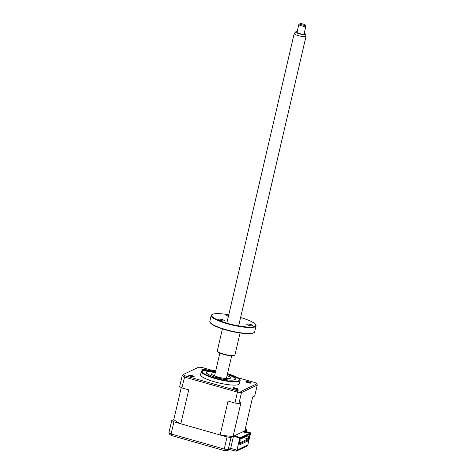 <?xml version="1.0" encoding="UTF-8"?>
<svg xmlns="http://www.w3.org/2000/svg" width="475" height="475" viewBox="0 0 475 475"><rect width="100%" height="100%" fill="white"/><g stroke="black" fill="none" stroke-linecap="round" stroke-linejoin="round"><path stroke-width="0.71" d="M218.749 377.803L216.149 377.138L218.749 377.803M215.496 371.782A14.677 2.892 13.1 0 0 207.035 371.848A14.677 2.892 13.1 0 0 206.94 371.895A14.677 2.892 13.1 0 0 217.123 377.767A14.677 2.892 13.1 0 0 234.591 379.602A14.677 2.892 13.1 0 0 234.947 378.415A14.677 2.892 13.1 0 0 227.323 374.532M227.08 375.582A9.969 1.965 -166.9 0 1 230.518 377.981A9.969 1.965 -166.9 0 1 230.167 378.355A9.969 1.965 -166.9 0 1 219.266 377.37A9.969 1.965 -166.9 0 1 211.108 373.463A9.969 1.965 -166.9 0 1 211.458 373.089A9.969 1.965 -166.9 0 1 215.252 372.827M234.003 435.997L240.273 437.778L238.901 443.662A1.811 0.427 -74.1 0 0 239.002 445.152L247.861 440.948L246.442 440.545M243.865 431.312L250.135 433.093L248.763 438.977A1.811 0.427 -74.1 0 1 247.861 440.948M234.561 435.729L237.779 436.65L234.911 435.563L233.094 436.424A38.053 7.505 -166.9 0 1 220.151 434.993L180.833 423.795A38.053 7.505 -166.9 0 1 173.814 419.544L171.766 420.517A42.584 8.396 13.1 0 0 173.927 421.83L227.056 436.958A42.584 8.396 13.1 0 0 231.046 437.398L233.504 436.234L239.768 438.015L240.273 437.778M239.768 438.015L236.948 450.128L236.217 451.197L229.657 449.552M250.135 433.093L250.634 432.856L247.819 444.968L246.721 446.209L236.217 451.197M250.634 432.856L244.37 431.074L246.828 429.905L246.418 431.656M246.828 429.905A42.584 8.396 13.1 0 0 245.231 428.919M171.766 420.517L168.946 432.63A42.584 8.396 13.1 0 0 171.107 433.942L171.867 435.617M173.927 421.83L171.107 433.942L224.236 449.071L223.683 450.377M227.056 436.958L224.236 449.071A42.584 8.396 13.1 0 0 228.226 449.51L227.382 450.633L223.725 450.425L171.493 435.527M231.046 437.398L228.226 449.51L230.684 448.347L229.947 449.415L227.382 450.633M233.504 436.234L230.684 448.347L236.948 450.128L247.819 444.968M171.493 435.533L169.729 434.465L168.946 432.63M193.45 376.841A2.268 0.445 13.1 0 0 191.965 376.206A2.268 0.445 13.1 0 0 189.287 375.873M190.677 376.384A2.773 0.546 13.1 0 0 194.067 376.74A2.773 0.546 13.1 0 0 192.221 375.654A2.773 0.546 13.1 0 0 188.777 375.511A2.773 0.546 13.1 0 0 190.677 376.384M241.757 438.176L242.007 437.677L241.757 438.176M242.511 437.813L242.761 437.321L242.511 437.813M243.265 437.457L243.515 436.958L243.265 437.457M244.019 437.101L244.275 436.602L244.019 437.101M244.779 436.739L245.029 436.246L244.779 436.739M245.533 436.383L245.783 435.884L245.533 436.383M246.287 436.02L246.537 435.527L246.287 436.02M247.042 435.664L247.291 435.171L247.042 435.664M247.796 382.713A2.773 0.546 13.1 0 0 251.186 383.07A2.773 0.546 13.1 0 0 249.333 381.983A2.773 0.546 13.1 0 0 245.896 381.841A2.773 0.546 13.1 0 0 247.796 382.713M250.568 383.171A2.268 0.445 13.1 0 0 249.084 382.535A2.268 0.445 13.1 0 0 246.406 382.203M234.715 388.924A2.773 0.546 13.1 0 0 238.106 389.286A2.773 0.546 13.1 0 0 236.253 388.194A2.773 0.546 13.1 0 0 232.815 388.051A2.773 0.546 13.1 0 0 234.715 388.924M237.488 389.387A2.268 0.445 13.1 0 0 236.004 388.746A2.268 0.445 13.1 0 0 233.326 388.413M206.762 369.989A2.773 0.546 13.1 0 0 205.301 369.437A2.773 0.546 13.1 0 0 201.857 369.295A2.773 0.546 13.1 0 0 203.757 370.173A2.773 0.546 13.1 0 0 203.822 370.191M205.206 370.037A2.268 0.445 13.1 0 0 205.046 369.989A2.268 0.445 13.1 0 0 202.368 369.663M215.715 370.844L202.867 370.387A19.932 3.931 13.1 0 0 201.341 371.438L200.592 374.668A19.932 3.931 13.1 0 0 214.474 381.811A19.932 3.931 13.1 0 0 239.424 383.699L240.172 380.475A19.932 3.931 13.1 0 0 239.269 378.854L227.543 373.599M201.341 371.438A19.932 3.931 13.1 0 0 215.223 378.581A19.932 3.931 13.1 0 0 240.172 380.475M227.335 374.472A14.951 2.945 -166.9 0 1 235.374 379.109A14.951 2.945 -166.9 0 1 216.659 377.696A14.951 2.945 -166.9 0 1 206.251 372.335A14.951 2.945 -166.9 0 1 215.507 371.723M242.761 431.834L245.979 432.755L243.111 431.668L234.911 435.563M243.473 437.493L248.128 438.817L239.578 442.878L240.118 440.545L239.62 440.592M239.661 440.414L240.118 440.545M240.19 439.28L240.665 438.211L249.221 434.144L249.25 434.975L249.63 433.337L240.576 437.635L239.94 439.209M247.885 434.779L248.995 435.1M247.083 436.026L248.674 436.483L248.128 438.817M247.184 435.866L248.924 436.365L248.14 439.737L239.085 444.036L239.869 440.663M234.306 435.848L240.576 437.635M237.399 377.56L255.045 382.583A42.067 8.295 -166.9 0 1 256.999 383.764L257.254 385.088L254.719 395.99L252.67 396.963L244.773 430.878L243.366 431.549L249.63 433.337M256.999 383.764L241.33 391.21A42.067 8.295 -166.9 0 1 237.726 390.812L184.965 375.784A42.067 8.295 -166.9 0 1 183.018 374.603L182.192 375.701L179.657 386.603A42.584 8.396 13.1 0 0 181.818 387.915L188.723 389.88L180.833 423.795M181.818 387.915L184.965 375.784M220.151 434.993L228.047 401.078L234.947 403.043L237.726 390.812M234.947 403.043A42.584 8.396 13.1 0 0 238.937 403.483L241.472 392.582L241.33 391.21M238.937 403.483L240.991 402.509L233.094 436.424M173.814 419.544L181.254 387.588M183.018 374.603L198.687 367.157A42.067 8.295 -166.9 0 1 202.291 367.555L211.998 370.322M297.166 31.623A5.023 0.992 13.1 0 0 295.705 31.867A5.023 0.992 13.1 0 0 295.646 32.051A5.023 0.992 13.1 0 0 300.705 34.164A5.023 0.992 13.1 0 0 305.437 34.17A5.023 0.992 13.1 0 0 305.425 34.129A5.023 0.992 13.1 0 0 304.226 33.262M306.025 36.023A6.068 1.199 -166.9 0 1 306.043 36.07A6.068 1.199 -166.9 0 1 306.054 36.118A6.068 1.199 -166.9 0 1 306.048 36.219A6.068 1.199 -166.9 0 1 300.105 36.058A6.068 1.199 -166.9 0 1 294.221 33.565A6.068 1.199 -166.9 0 1 294.227 33.464A6.068 1.199 -166.9 0 1 294.298 33.339L295.705 31.867M305.17 24.955L305.841 25.988A3.622 0.713 -166.9 0 1 305.882 26.089A3.622 0.713 -166.9 0 1 305.882 26.143A3.622 0.713 -166.9 0 1 302.332 26.054A3.622 0.713 -166.9 0 1 298.822 24.558A3.622 0.713 -166.9 0 1 298.822 24.504A3.622 0.713 -166.9 0 1 298.929 24.379L299.986 23.75A2.719 0.534 13.1 0 0 299.903 23.887A2.719 0.534 13.1 0 0 302.646 25.027A2.719 0.534 13.1 0 0 305.205 25.032A2.719 0.534 13.1 0 0 305.17 24.955A2.719 0.534 13.1 0 0 302.676 23.934A2.719 0.534 13.1 0 0 299.986 23.75M297.035 32.235A3.622 0.713 13.1 0 0 297.012 32.288A3.622 0.713 13.1 0 0 297.012 32.347A3.622 0.713 13.1 0 0 300.521 33.838A3.622 0.713 13.1 0 0 304.071 33.933A3.622 0.713 13.1 0 0 304.071 33.873M228.76 314.782A22.652 4.465 13.1 0 0 212.289 314.444A22.652 4.465 13.1 0 0 227.406 323.338A22.652 4.465 13.1 0 0 255.514 324.508A22.652 4.465 13.1 0 0 240.588 317.537M255.514 324.508L255.782 324.918A23.014 4.536 -166.9 0 1 256.031 325.915A23.014 4.536 -166.9 0 1 227.228 323.73A23.014 4.536 -166.9 0 1 211.203 315.483A23.014 4.536 -166.9 0 1 211.868 314.699L212.289 314.444M211.203 315.483L209.831 321.379A23.014 4.536 13.1 0 0 210.081 322.377A23.014 4.536 13.1 0 0 225.857 329.632A23.014 4.536 13.1 0 0 253.994 332.595A23.014 4.536 13.1 0 0 254.659 331.811L256.031 325.915M253.994 332.595L253.573 332.85A22.652 4.465 -166.9 0 1 225.874 329.929A22.652 4.465 -166.9 0 1 210.348 322.786L210.081 322.377M222.413 328.878L217.301 350.829A9.061 1.787 13.1 0 0 217.402 351.221A9.061 1.787 13.1 0 0 223.612 354.077A9.061 1.787 13.1 0 0 234.692 355.241A9.061 1.787 13.1 0 0 234.953 354.938L240.059 332.981M234.692 355.241L234.27 355.496A8.698 1.716 -166.9 0 1 223.63 354.374A8.698 1.716 -166.9 0 1 217.669 351.631L217.402 351.221M220.602 320.441A3.171 0.623 -166.9 0 1 218.393 319.307A3.171 0.623 -166.9 0 1 222.359 319.604A3.171 0.623 -166.9 0 1 224.568 320.744A3.171 0.623 -166.9 0 1 220.602 320.441M228.398 316.344A3.171 0.623 -166.9 0 1 226.694 315.364A3.171 0.623 -166.9 0 1 228.653 315.234M248.947 325.363A3.171 0.623 -166.9 0 1 246.739 324.229A3.171 0.623 -166.9 0 1 250.711 324.526A3.171 0.623 -166.9 0 1 252.92 325.666A3.171 0.623 -166.9 0 1 248.947 325.363M248.342 438.858L248.763 438.977M215.703 370.886A19.03 3.753 13.1 0 0 202.261 371.563A19.03 3.753 13.1 0 0 215.531 378.231A19.03 3.753 13.1 0 0 238.367 380.885A19.03 3.753 13.1 0 0 227.531 373.635M257.254 385.088L241.472 392.582A42.584 8.396 -166.9 0 1 237.488 392.142L184.353 377.013A42.584 8.396 -166.9 0 1 182.192 375.701M246.537 435.896L247.042 436.038M245.783 436.258L246.287 436.4M245.029 436.614L245.533 436.757M244.275 436.97L244.779 437.113M243.521 437.332L244.025 437.475M242.767 437.689L243.271 437.831M242.013 438.045L242.517 438.193M240.659 438.235L241.057 438.348M241.258 438.407L241.757 438.55M306.048 36.219L238.634 325.915M231.681 355.799L226.373 378.617M305.882 26.143L304.071 33.933M298.822 24.504L297.012 32.288M294.227 33.464L226.812 323.166M219.854 353.05L214.546 375.862M305.425 34.129L306.043 36.07"/></g></svg>
